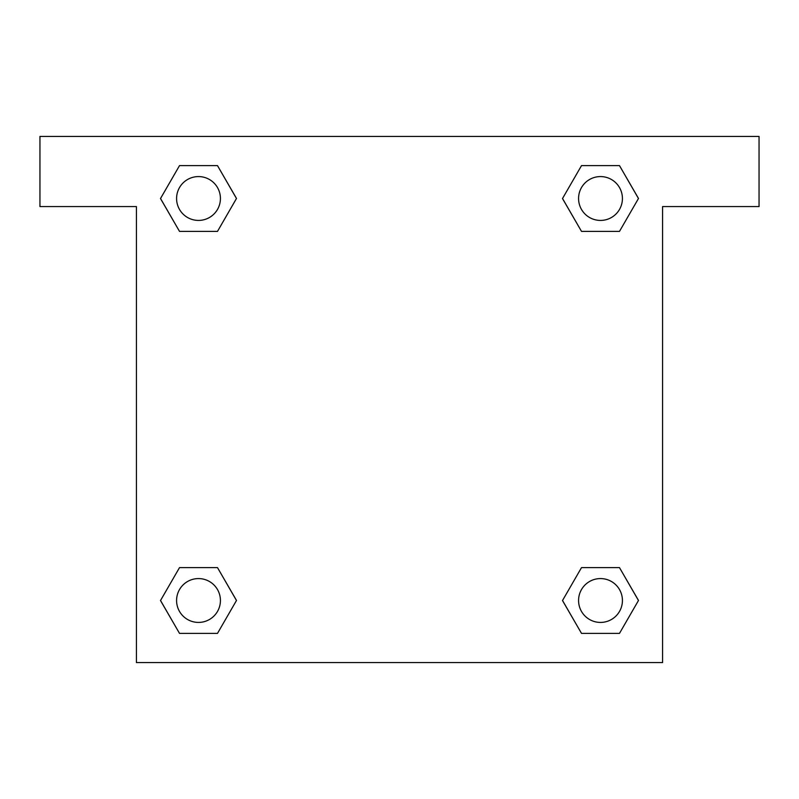 <?xml version="1.0" encoding="UTF-8"?>
<svg xmlns="http://www.w3.org/2000/svg" width="799" height="799" viewBox="0 0 799 799"><rect width="100%" height="100%" fill="white"/><g stroke="black" fill="none" stroke-linecap="round" stroke-linejoin="round"><path stroke-width="1.2" d="M759.05 136.419L39.95 136.419L39.95 206.571L136.419 206.571L136.419 662.581L662.581 662.581L662.581 206.571L759.05 206.571L759.05 136.419M179.515 231.39L217.488 231.39L179.515 231.39L160.529 198.502L179.515 165.613L217.488 165.613L236.474 198.502L217.488 231.39L179.515 231.39L160.489 198.532M217.488 165.613L179.515 165.613L217.488 165.613L236.514 198.482M217.488 567.61L179.515 567.61L217.488 567.61L236.474 600.498L217.488 633.387L179.515 633.387L160.529 600.498L179.515 567.61L217.488 567.61L236.514 600.468M179.515 633.387L217.488 633.387L179.515 633.387L160.489 600.518M619.485 567.61L581.512 567.61L619.485 567.61L638.471 600.498L619.485 633.387L581.512 633.387L562.526 600.498L581.512 567.61L619.485 567.61L638.511 600.468M581.512 633.387L619.485 633.387L581.512 633.387L562.486 600.518M581.512 231.39L619.485 231.39L581.512 231.39L562.526 198.502L581.512 165.613L619.485 165.613L638.471 198.502L619.485 231.39L581.512 231.39L562.486 198.532M619.485 165.613L581.512 165.613L619.485 165.613L638.511 198.482M622.421 600.498A21.923 21.923 0 0 0 589.532 581.512A21.923 21.923 0 0 0 589.532 619.485A21.923 21.923 0 0 0 622.421 600.498M220.424 600.498A21.923 21.923 0 0 0 187.545 581.512A21.923 21.923 0 0 0 187.545 619.485A21.923 21.923 0 0 0 220.424 600.498M622.421 198.502A21.923 21.923 0 0 0 589.532 179.515A21.923 21.923 0 0 0 589.532 217.488A21.923 21.923 0 0 0 622.421 198.502M220.424 198.502A21.923 21.923 0 0 0 187.545 179.515A21.923 21.923 0 0 0 187.545 217.488A21.923 21.923 0 0 0 220.424 198.502"/></g></svg>

